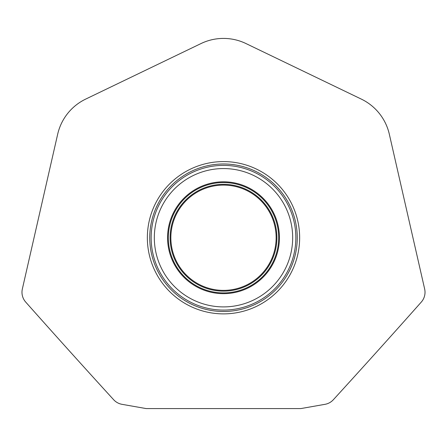 <?xml version="1.0" encoding="UTF-8"?>
<svg xmlns="http://www.w3.org/2000/svg" width="447" height="447" viewBox="0 0 447 447"><rect width="100%" height="100%" fill="white"/><g stroke="black" fill="none" stroke-linecap="round" stroke-linejoin="round"><path stroke-width="0.67" d="M300.803 408.586L146.197 408.586L121.997 404.323A14.779 14.779 0 0 1 113.655 399.735A9235.182 9235.182 0 0 1 25.708 302.077A14.779 14.779 0 0 1 22.35 288.98L57.68 134.195A51.718 51.718 0 0 1 85.662 99.111L201.061 43.538A51.718 51.718 0 0 1 245.939 43.538L361.338 99.111A51.718 51.718 0 0 1 389.32 134.195L424.65 288.98A14.779 14.779 0 0 1 421.292 302.077A9235.182 9235.182 0 0 1 333.345 399.735A14.779 14.779 0 0 1 325.003 404.323L300.803 408.586L325.003 404.323A14.779 14.779 0 0 0 333.345 399.735A9235.182 9235.182 0 0 0 421.292 302.077A14.779 14.779 0 0 0 424.65 288.98L389.32 134.195A51.718 51.718 0 0 0 361.338 99.111L245.939 43.538A51.718 51.718 0 0 0 201.061 43.538L85.662 99.111A51.718 51.718 0 0 0 57.68 134.195L22.35 288.98A14.779 14.779 0 0 0 25.708 302.077A9235.182 9235.182 0 0 0 113.655 399.735A14.779 14.779 0 0 0 121.997 404.323L146.197 408.586L300.803 408.586M163.965 285.208A76.146 76.146 0 0 0 270.977 297.266A76.146 76.146 0 0 0 283.035 190.26A76.146 76.146 0 0 0 176.023 178.202A76.146 76.146 0 0 0 163.965 285.208M182.342 270.558A52.64 52.64 0 0 1 190.679 196.579A52.64 52.64 0 0 1 264.658 204.916A52.64 52.64 0 0 1 256.321 278.889A52.64 52.64 0 0 1 182.342 270.558M165.837 283.722A73.755 73.755 0 0 0 269.485 295.4A73.755 73.755 0 0 0 281.163 191.746A73.755 73.755 0 0 0 177.515 180.068A73.755 73.755 0 0 0 165.837 283.722M166.765 282.633A72.353 72.353 0 0 1 178.498 181.085A72.353 72.353 0 0 1 280.235 192.836A72.353 72.353 0 0 1 268.502 294.383A72.353 72.353 0 0 1 166.765 282.633M277.581 194.607A69.173 69.173 0 0 0 180.476 183.572A69.173 69.173 0 0 0 169.257 280.66A69.173 69.173 0 0 0 169.419 280.861A69.173 69.173 0 0 0 266.524 291.897A69.173 69.173 0 0 0 277.743 194.808A69.173 69.173 0 0 0 277.581 194.607M179.772 272.603A55.925 55.925 0 0 0 258.372 281.459A55.925 55.925 0 0 0 267.228 202.865A55.925 55.925 0 0 0 188.628 194.009A55.925 55.925 0 0 0 179.772 272.603M180.359 272.139A55.182 55.182 0 0 1 189.098 194.596A55.182 55.182 0 0 1 266.641 203.329A55.182 55.182 0 0 1 257.902 280.878A55.182 55.182 0 0 1 180.359 272.139M181.756 271.027A53.394 53.394 0 0 0 256.79 279.481A53.394 53.394 0 0 0 265.244 204.447A53.394 53.394 0 0 0 190.21 195.993A53.394 53.394 0 0 0 181.756 271.027"/></g></svg>
